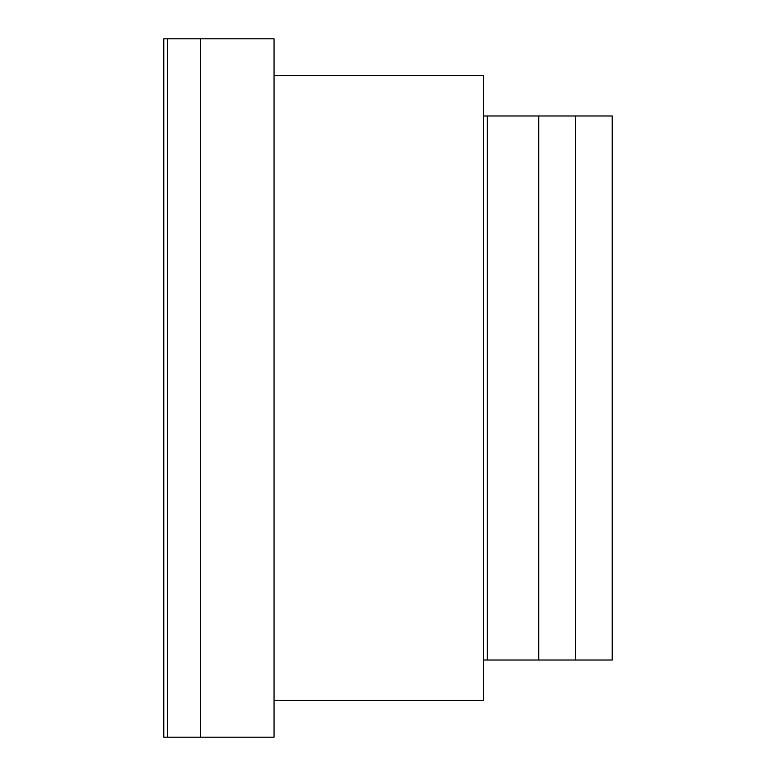 <?xml version="1.0" encoding="UTF-8"?>
<svg xmlns="http://www.w3.org/2000/svg" width="776" height="776" viewBox="0 0 776 776"><rect width="100%" height="100%" fill="white"/><g stroke="black" fill="none" stroke-linecap="round" stroke-linejoin="round"><path stroke-width="1.16" d="M274.054 737.2L274.054 38.8L200.538 38.8L200.538 737.2L200.538 38.8L167.451 38.8L167.451 737.2L274.054 737.2M274.054 75.553L483.574 75.553L483.574 700.447L274.054 700.447M483.574 115.993L612.225 115.993L612.225 660.007L483.574 660.007M167.451 737.2L167.451 38.8L163.775 38.8L163.775 737.2L167.451 737.2M575.462 115.993L575.462 660.007M487.25 115.993L487.25 660.007M538.709 115.993L538.709 660.007"/></g></svg>
